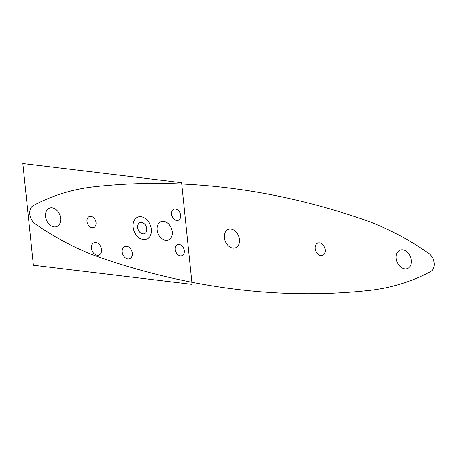 <?xml version="1.0" encoding="UTF-8"?>
<svg xmlns="http://www.w3.org/2000/svg" width="457" height="457" viewBox="0 0 457 457"><rect width="100%" height="100%" fill="white"/><g stroke="black" fill="none" stroke-linecap="round" stroke-linejoin="round"><path stroke-width="0.69" d="M239.497 239.491A9.894 7.175 67.8 0 1 229.008 246.357A9.894 7.175 67.8 0 1 227.306 229.888A9.894 7.175 67.8 0 1 239.497 239.491M411.351 260.233A9.894 7.175 67.8 0 1 400.858 267.099A9.894 7.175 67.8 0 1 399.155 250.63A9.894 7.175 67.8 0 1 411.351 260.233M325.224 249.836A6.615 4.799 67.8 0 1 318.209 254.429A6.615 4.799 67.8 0 1 317.072 243.415A6.615 4.799 67.8 0 1 325.224 249.836M428.695 253.281A10.694 7.758 67.8 0 1 434.15 263.398A10.694 7.758 67.8 0 1 430.026 271.881A317.432 230.259 67.8 0 1 369.422 290.406A978.745 709.961 67.8 0 1 191.889 282.26A978.745 709.961 67.8 0 1 101.825 258.102A317.432 230.259 67.8 0 1 35.817 224.29A10.694 7.758 67.8 0 1 29.854 214.876A10.694 7.758 67.8 0 1 32.91 205.776A317.432 230.259 67.8 0 1 94.45 186.747A978.745 709.961 67.8 0 1 181.732 184A978.745 709.961 67.8 0 1 362.047 219.052A317.432 230.259 67.8 0 1 429.129 253.606M192.106 284.38L33.361 265.22L22.85 163.526L181.6 182.691L192.106 284.38M157.134 229.951A9.894 7.175 -112.2 0 0 169.324 239.554A9.894 7.175 -112.2 0 0 167.622 223.085A9.894 7.175 -112.2 0 0 157.134 229.951M45.534 216.475A9.894 7.175 -112.2 0 0 57.725 226.078A9.894 7.175 -112.2 0 0 56.022 209.609A9.894 7.175 -112.2 0 0 45.534 216.475M175.26 249.608A5.924 4.296 -112.2 0 0 182.56 255.36A5.924 4.296 -112.2 0 0 181.543 245.5A5.924 4.296 -112.2 0 0 175.26 249.608M171.598 214.219A5.924 4.296 -112.2 0 0 178.904 219.971A5.924 4.296 -112.2 0 0 177.882 210.111A5.924 4.296 -112.2 0 0 171.598 214.219M86.979 221.479A5.924 4.296 -112.2 0 0 94.279 227.232A5.924 4.296 -112.2 0 0 93.262 217.366A5.924 4.296 -112.2 0 0 86.979 221.479M137.683 227.603A5.924 4.296 -112.2 0 0 144.989 233.35A5.924 4.296 -112.2 0 0 143.966 223.49A5.924 4.296 -112.2 0 0 137.683 227.603M133.113 227.049A11.905 8.637 -112.2 0 0 147.788 238.605A11.905 8.637 -112.2 0 0 145.737 218.789A11.905 8.637 -112.2 0 0 133.113 227.049M91.463 248.282A6.615 4.799 -112.2 0 0 99.615 254.703A6.615 4.799 -112.2 0 0 98.478 243.695A6.615 4.799 -112.2 0 0 91.463 248.282M122.196 251.99A6.615 4.799 -112.2 0 0 130.348 258.411A6.615 4.799 -112.2 0 0 129.211 247.403A6.615 4.799 -112.2 0 0 122.196 251.99"/></g></svg>
